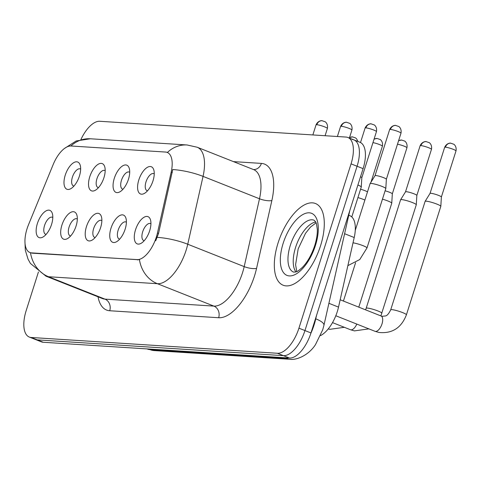 <?xml version="1.0" encoding="UTF-8"?>
<svg xmlns="http://www.w3.org/2000/svg" width="480" height="480" viewBox="0 0 480 480"><rect width="100%" height="100%" fill="white"/><g stroke="black" fill="none" stroke-linecap="round" stroke-linejoin="round"><path stroke-width="0.72" d="M114.3 178.332A14.646 6.828 111.6 0 1 122.394 166.032A14.646 6.828 111.6 0 1 129.318 168.546A14.646 6.828 111.6 0 1 128.466 179.238A14.646 6.828 111.6 0 1 120.144 191.682A14.646 6.828 111.6 0 1 114.3 178.332M129.714 172.308A9.156 4.266 -68.4 0 0 129.276 172.068A9.156 4.266 -68.4 0 0 121.47 180.294A9.156 4.266 -68.4 0 0 122.526 189.084A9.156 4.266 -68.4 0 0 123.006 189.21M89.766 176.76A14.646 6.828 111.6 0 1 97.866 164.46A14.646 6.828 111.6 0 1 104.784 166.974A14.646 6.828 111.6 0 1 103.938 177.666A14.646 6.828 111.6 0 1 95.61 190.104A14.646 6.828 111.6 0 1 89.766 176.76M105.18 170.736A9.156 4.266 -68.4 0 0 104.742 170.496A9.156 4.266 -68.4 0 0 96.936 178.716A9.156 4.266 -68.4 0 0 97.992 187.512A9.156 4.266 -68.4 0 0 98.478 187.638M65.232 175.182A14.646 6.828 111.6 0 1 73.332 162.888A14.646 6.828 111.6 0 1 80.256 165.402A14.646 6.828 111.6 0 1 79.404 176.094A14.646 6.828 111.6 0 1 71.076 188.532A14.646 6.828 111.6 0 1 65.232 175.182M80.646 169.164A9.156 4.266 -68.4 0 0 80.208 168.924A9.156 4.266 -68.4 0 0 72.408 177.144A9.156 4.266 -68.4 0 0 73.458 185.94A9.156 4.266 -68.4 0 0 73.944 186.066M138.828 179.904A14.646 6.828 111.6 0 1 146.928 167.604A14.646 6.828 111.6 0 1 153.852 170.118A14.646 6.828 111.6 0 1 153 180.81A14.646 6.828 111.6 0 1 144.672 193.254A14.646 6.828 111.6 0 1 138.828 179.904M154.242 173.88A9.156 4.266 -68.4 0 0 153.804 173.64A9.156 4.266 -68.4 0 0 146.004 181.866A9.156 4.266 -68.4 0 0 147.054 190.656A9.156 4.266 -68.4 0 0 147.54 190.782M110.982 228.24A14.646 6.828 111.6 0 1 119.082 215.94A14.646 6.828 111.6 0 1 126 218.454A14.646 6.828 111.6 0 1 125.154 229.146A14.646 6.828 111.6 0 1 116.826 241.584A14.646 6.828 111.6 0 1 110.982 228.24M126.396 222.216A9.156 4.266 -68.4 0 0 125.958 221.976A9.156 4.266 -68.4 0 0 118.152 230.196A9.156 4.266 -68.4 0 0 119.208 238.992A9.156 4.266 -68.4 0 0 119.694 239.118M86.448 226.662A14.646 6.828 111.6 0 1 94.548 214.368A14.646 6.828 111.6 0 1 101.472 216.882A14.646 6.828 111.6 0 1 100.62 227.574A14.646 6.828 111.6 0 1 92.292 240.012A14.646 6.828 111.6 0 1 86.448 226.662M101.862 220.644A9.156 4.266 -68.4 0 0 101.424 220.404A9.156 4.266 -68.4 0 0 93.624 228.624A9.156 4.266 -68.4 0 0 94.674 237.42A9.156 4.266 -68.4 0 0 95.16 237.546M61.92 225.09A14.646 6.828 111.6 0 1 70.014 212.796A14.646 6.828 111.6 0 1 76.938 215.304A14.646 6.828 111.6 0 1 76.086 226.002A14.646 6.828 111.6 0 1 67.764 238.44A14.646 6.828 111.6 0 1 61.92 225.09M77.334 219.072A9.156 4.266 -68.4 0 0 76.89 218.826A9.156 4.266 -68.4 0 0 69.09 227.052A9.156 4.266 -68.4 0 0 70.146 235.848A9.156 4.266 -68.4 0 0 70.626 235.974M37.386 223.518A14.646 6.828 111.6 0 1 45.486 211.224A14.646 6.828 111.6 0 1 52.404 213.732A14.646 6.828 111.6 0 1 51.558 224.43A14.646 6.828 111.6 0 1 43.23 236.868A14.646 6.828 111.6 0 1 37.386 223.518M52.8 217.5A9.156 4.266 -68.4 0 0 52.362 217.254A9.156 4.266 -68.4 0 0 44.556 225.48A9.156 4.266 -68.4 0 0 45.612 234.27A9.156 4.266 -68.4 0 0 46.098 234.396M135.516 229.812A14.646 6.828 111.6 0 1 143.616 217.512A14.646 6.828 111.6 0 1 150.534 220.026A14.646 6.828 111.6 0 1 149.682 230.718A14.646 6.828 111.6 0 1 141.36 243.162A14.646 6.828 111.6 0 1 135.516 229.812M150.93 223.788A9.156 4.266 -68.4 0 0 150.492 223.548A9.156 4.266 -68.4 0 0 142.686 231.774A9.156 4.266 -68.4 0 0 143.742 240.564A9.156 4.266 -68.4 0 0 144.228 240.69M348.768 215.25L349.824 215.67A27.462 12.804 111.6 0 1 354.21 237.528L338.514 307.116A27.462 12.804 111.6 0 1 337.284 311.634A27.462 12.804 111.6 0 1 320.526 335.598M157.452 232.992A24.714 11.526 111.6 0 1 156.348 237.06A24.714 11.526 111.6 0 1 136.986 259.644L31.596 252.882A24.714 11.526 111.6 0 1 29.892 252.51A24.714 11.526 111.6 0 1 28.512 224.724L53.184 164.538A24.714 11.526 111.6 0 1 71.076 145.998L165.534 152.052A24.714 11.526 111.6 0 1 167.244 152.43A24.714 11.526 111.6 0 1 171.192 172.104L157.452 232.992L158.544 233.424L155.724 240.75M320.562 245.73A43.938 20.49 -68.4 0 0 315.51 203.532A43.938 20.49 -68.4 0 0 278.052 243.006A43.938 20.49 -68.4 0 0 283.11 285.21A43.938 20.49 -68.4 0 0 320.562 245.73A43.938 20.49 -68.4 0 0 315.51 203.532A43.938 20.49 -68.4 0 0 278.052 243.006A43.938 20.49 -68.4 0 0 283.11 285.21A43.938 20.49 -68.4 0 0 320.562 245.73M167.364 152.478A32.034 28.02 93.7 0 1 187.128 144.978L197.202 147.24A36.612 17.076 111.6 0 1 203.052 176.382L187.746 244.23A36.612 17.076 111.6 0 1 186.108 250.254A36.612 17.076 111.6 0 1 157.422 283.71A32.034 28.02 -86.3 0 1 139.446 259.74L32.334 253.176L30.492 252.75M38.436 271.974L26.154 310.686A27.462 12.804 -68.4 0 0 29.316 337.062L35.334 339.45A27.462 12.804 -68.4 0 0 37.23 339.87L283.44 355.656A27.462 12.804 -68.4 0 0 304.95 330.564L357.078 166.248A27.462 12.804 -68.4 0 0 353.916 139.872A27.462 12.804 -68.4 0 0 352.02 139.452M29.892 252.51L30.498 252.75A32.034 28.02 93.7 0 0 48.492 276.726L157.422 283.71L213.87 306.102A36.612 17.076 -68.4 0 0 242.556 272.64A36.612 17.076 -68.4 0 0 244.194 266.616L259.5 198.774L203.052 176.382A32.034 9.036 -167.3 0 0 172.74 169.536L158.544 233.424M29.316 337.062A27.462 12.804 -68.4 0 0 31.206 337.482L277.416 353.268A27.462 12.804 -68.4 0 0 298.932 328.176L351.054 163.86A27.462 12.804 -68.4 0 0 347.892 137.484A27.462 12.804 -68.4 0 0 346.002 137.064L99.792 121.278A27.462 12.804 -68.4 0 0 80.934 139.518M363.096 168.636A27.462 12.804 -68.4 0 0 359.934 142.26L353.916 139.872A27.462 12.804 -68.4 0 1 357.078 166.248L304.95 330.564A27.462 12.804 -68.4 0 1 283.44 355.656L37.23 339.87A27.462 12.804 -68.4 0 1 35.334 339.45L41.358 341.838A27.462 12.804 -68.4 0 0 43.248 342.258L289.458 358.044A27.462 12.804 -68.4 0 0 310.974 332.952L363.096 168.636L351.054 163.86M390.708 309.822L425.112 201.378A8.238 1.092 17.6 0 1 425.124 201.342A8.238 1.092 17.6 0 1 426.192 201.18A8.238 1.092 17.6 0 1 436.95 204.126A8.238 1.092 17.6 0 1 440.82 206.322A8.238 1.092 17.6 0 1 440.814 206.358L406.416 314.808C401.364 327.894 392.208 333.78 378.942 332.46L374.988 331.296A8.238 3.84 111.6 0 0 375.306 331.392A8.238 3.84 111.6 0 0 382.008 323.898A8.238 3.84 111.6 0 0 381.06 315.984L382.122 316.296L385.506 315.954C387.132 315.666 388.866 313.62 390.708 309.822A8.238 1.092 17.6 0 1 391.788 309.63A8.238 1.092 17.6 0 1 392.052 309.648A8.238 1.092 17.6 0 1 401.022 311.994A8.238 1.092 17.6 0 1 406.416 314.808M445.434 147.186A5.952 0.786 17.6 0 0 444.66 147.324L430.038 193.41A5.952 0.786 17.6 0 1 430.05 193.398A5.952 0.786 17.6 0 1 430.812 193.278A5.952 0.786 17.6 0 1 438.588 195.402A5.952 0.786 17.6 0 1 441.384 196.992A5.952 0.786 17.6 0 1 441.378 197.016L456 150.924C456.924 145.92 453.39 143.844 453.696 144.222L450.708 143.19A5.952 5.202 93.7 0 0 445.434 147.186A5.952 0.786 17.6 0 1 451.938 148.836A5.952 0.786 17.6 0 1 456 150.924M355.26 230.4L370.098 183.636A8.238 1.092 17.6 0 1 370.11 183.6A8.238 1.092 17.6 0 1 371.172 183.438A8.238 1.092 17.6 0 1 381.936 186.384A8.238 1.092 17.6 0 1 385.806 188.58A8.238 1.092 17.6 0 1 385.8 188.616L366.984 247.944L359.772 259.536L347.868 265.644M390.42 129.444A5.952 0.786 17.6 0 1 396.918 131.094A5.952 0.786 17.6 0 1 400.986 133.182C401.904 128.178 398.376 126.102 398.682 126.48L395.694 125.448A5.952 5.202 93.7 0 0 390.42 129.444A5.952 0.786 17.6 0 0 389.64 129.582L375.024 175.668A5.952 0.786 17.6 0 1 375.03 175.656A5.952 0.786 17.6 0 1 375.798 175.536A5.952 0.786 17.6 0 1 383.568 177.66A5.952 0.786 17.6 0 1 386.37 179.25A5.952 0.786 17.6 0 1 386.364 179.274M381.882 313.23A8.238 1.092 17.6 0 0 376.488 310.422A8.238 1.092 17.6 0 0 367.518 308.076A8.238 1.092 17.6 0 0 367.254 308.052A8.238 1.092 17.6 0 0 366.18 308.25L400.578 199.806A8.238 1.092 17.6 0 1 400.596 199.77A8.238 1.092 17.6 0 1 401.658 199.608A8.238 1.092 17.6 0 1 412.416 202.548A8.238 1.092 17.6 0 1 416.292 204.75A8.238 1.092 17.6 0 1 416.286 204.786L380.88 315.912M420.906 145.614A5.952 0.786 17.6 0 1 427.404 147.264A5.952 0.786 17.6 0 1 431.466 149.352C432.39 144.348 428.862 142.272 429.168 142.65L426.18 141.618A5.952 5.202 93.7 0 0 420.906 145.614A5.952 0.786 17.6 0 0 420.126 145.752L405.51 191.838A5.952 0.786 17.6 0 1 405.516 191.826A5.952 0.786 17.6 0 1 406.284 191.706A5.952 0.786 17.6 0 1 414.054 193.83A5.952 0.786 17.6 0 1 416.85 195.42A5.952 0.786 17.6 0 1 416.844 195.444M382.458 199.152A8.238 1.092 17.6 0 1 387.882 200.976A8.238 1.092 17.6 0 1 391.758 203.178A8.238 1.092 17.6 0 1 391.752 203.214L358.782 307.146M385.104 190.8A5.952 0.786 17.6 0 1 389.52 192.258A5.952 0.786 17.6 0 1 392.316 193.848A5.952 0.786 17.6 0 1 392.316 193.872L391.758 203.178M357.924 197.58A8.238 1.092 17.6 0 1 363.354 199.404A8.238 1.092 17.6 0 1 364.89 200.052M360.576 189.228A5.952 0.786 17.6 0 1 364.986 190.686A5.952 0.786 17.6 0 1 367.476 191.898M357.9 185.01A8.238 1.092 17.6 0 1 361.272 187.008A8.238 1.092 17.6 0 1 361.266 187.044L351.792 216.924M360.528 176.736A5.952 0.786 17.6 0 1 361.836 177.678A5.952 0.786 17.6 0 1 361.83 177.702L361.272 187.008M328.902 303.3L338.514 307.116M31.596 252.882L32.334 253.176M171.192 172.104L172.284 172.536M136.986 259.644L137.724 259.932M344.598 233.718L354.21 237.528M109.722 310.746A9.156 8.004 93.7 0 0 104.94 299.118L213.87 306.102A9.156 8.004 93.7 0 1 218.658 317.73L109.722 310.746A45.768 21.342 111.6 0 1 98.034 296.82M102.414 298.554A36.612 17.076 -68.4 0 0 104.94 299.118L48.492 276.726A36.612 17.076 111.6 0 1 45.966 276.168L102.414 298.554M157.266 237.366A32.034 9.036 -167.3 0 1 187.746 244.23L244.194 266.616A9.156 2.58 12.7 0 0 256.56 268.38A45.768 21.342 111.6 0 1 218.658 317.73M70.914 145.992A32.034 28.02 -86.3 0 1 90.372 138.774L187.128 144.978M233.448 161.616L261.396 163.404A45.768 21.342 111.6 0 1 271.866 200.538L256.56 268.38M31.206 337.482L43.248 342.258M277.416 353.268L289.458 358.044M298.932 328.176L310.974 332.952M271.866 200.538A9.156 2.58 12.7 0 1 259.5 198.774A36.612 17.076 -68.4 0 0 253.65 169.626L197.202 147.24M253.494 169.566A9.156 8.004 93.7 0 0 261.396 163.404M148.38 348.996L149.928 349.614A18.306 16.014 93.7 0 0 154.248 350.586L147.402 349.056A36.612 17.076 -68.4 0 0 149.928 349.614L285.432 358.302A36.612 17.076 -68.4 0 0 288.612 357.99M310.8 333.48A36.612 17.076 -68.4 0 0 314.118 324.84A36.612 17.076 -68.4 0 0 315.756 318.816L315.492 318.714M283.884 357.684L285.432 358.302A18.306 16.014 93.7 0 0 289.746 359.274L154.248 350.586M349.89 210.258L323.94 325.29A18.306 5.166 -167.3 0 0 315.756 318.816L316.494 315.546M353.016 242.832A8.238 1.092 17.6 0 1 361.902 245.244A8.238 1.092 17.6 0 1 366.984 247.944M356.808 324.09A8.238 3.84 111.6 0 1 350.778 329.82A8.238 3.84 111.6 0 1 350.454 329.724L332.508 322.608M397.494 144.192A5.952 0.786 17.6 0 1 403.698 145.992A5.952 0.786 17.6 0 1 406.938 147.78C407.856 142.776 404.328 140.7 404.634 141.078L401.646 140.04A5.952 5.202 93.7 0 0 398.508 140.988M372.96 142.62A5.952 0.786 17.6 0 1 379.164 144.42A5.952 0.786 17.6 0 1 382.404 146.208C383.328 141.204 379.794 139.122 380.1 139.5L377.112 138.468A5.952 5.202 93.7 0 0 373.974 139.416M357.996 141.492L356.556 138.786L355.566 137.928L352.578 136.896A5.952 5.202 93.7 0 0 349.446 137.844M365.886 127.872A5.952 0.786 17.6 0 1 372.39 129.522A5.952 0.786 17.6 0 1 376.452 131.61C377.376 126.606 373.842 124.53 374.148 124.908L371.16 123.876A5.952 5.202 93.7 0 0 365.886 127.872A5.952 0.786 17.6 0 0 365.112 128.01L360.51 142.524M341.358 126.3A5.952 0.786 17.6 0 1 347.856 127.944A5.952 0.786 17.6 0 1 351.918 130.038C352.842 125.034 349.314 122.958 349.62 123.336L346.632 122.298A5.952 5.202 93.7 0 0 341.358 126.3A5.952 0.786 17.6 0 0 340.578 126.438L337.38 136.512M316.824 124.722A5.952 0.786 17.6 0 1 323.322 126.372A5.952 0.786 17.6 0 1 327.39 128.466C328.308 123.462 324.78 121.38 325.086 121.758L322.098 120.726A5.952 5.202 93.7 0 0 316.824 124.722A5.952 0.786 17.6 0 0 316.044 124.866L312.852 134.94M315.744 221.982A27.9 13.014 -68.4 0 0 295.596 247.386A27.9 13.014 -68.4 0 0 295.932 271.938M314.112 220.23A27.9 13.014 -68.4 0 0 290.328 245.298A27.9 13.014 -68.4 0 0 293.538 272.094L295.806 271.974C296.832 271.29 296.412 272.76 302.43 267.348C307.572 261.99 311.676 254.718 314.742 245.538C316.602 239.52 317.46 234.162 317.322 229.464L316.446 223.674L315.684 221.874L314.112 220.23M283.152 243.336A33.39 15.576 -68.4 0 0 289.302 275.916A33.39 15.576 -68.4 0 0 315.462 245.406A33.39 15.576 -68.4 0 0 309.318 212.82A33.39 15.576 -68.4 0 0 283.152 243.336M167.244 152.43L167.934 152.706M24.936 241.362L25.308 250.224L28.05 259.17L30.42 263.448L45.966 276.168M64.524 148.428L76.2 140.958L90.372 138.774M347.892 137.484L353.916 139.872M323.94 325.29L322.71 329.808L315.498 344.616C308.724 355.17 296.748 360.372 289.746 359.274M147.402 349.056L147.048 348.912M335.802 315.756L374.988 331.296M430.05 193.398L425.124 201.342M340.17 299.766L381.06 315.984M441.384 196.992L440.82 206.322M444.66 147.324C446.784 142.59 451.224 143.034 450.708 143.19M375.03 175.656L370.11 183.6M400.986 133.182L386.364 179.262L385.806 188.58M389.64 129.582C391.77 124.848 396.21 125.292 395.694 125.448M368.88 328.878L354.414 330.888L350.454 329.724M366.18 308.25L365.55 309.828M405.516 191.826L400.596 199.77M431.466 149.352L416.85 195.432L416.292 204.75M420.126 145.752C422.256 141.018 426.696 141.462 426.18 141.618M344.352 327.306L329.88 329.316L328.242 328.932M343.428 301.056L355.596 262.698M406.938 147.78L392.316 193.86M398.616 140.652L401.646 140.04M382.404 146.208L370.992 182.178M374.082 139.08L377.112 138.468M349.548 137.508L352.578 136.896M376.452 131.61L361.836 177.69M365.112 128.01C367.236 123.276 371.676 123.72 371.16 123.876M351.918 130.038L349.374 138.072M340.578 126.438C342.708 121.704 347.148 122.148 346.632 122.298M327.39 128.466L325.086 135.726M316.044 124.866C318.174 120.126 322.614 120.576 322.098 120.726M296.784 271.596L295.59 264.684L298.176 248.874L305.484 233.37L310.524 227.028L316.134 222.816"/></g></svg>
